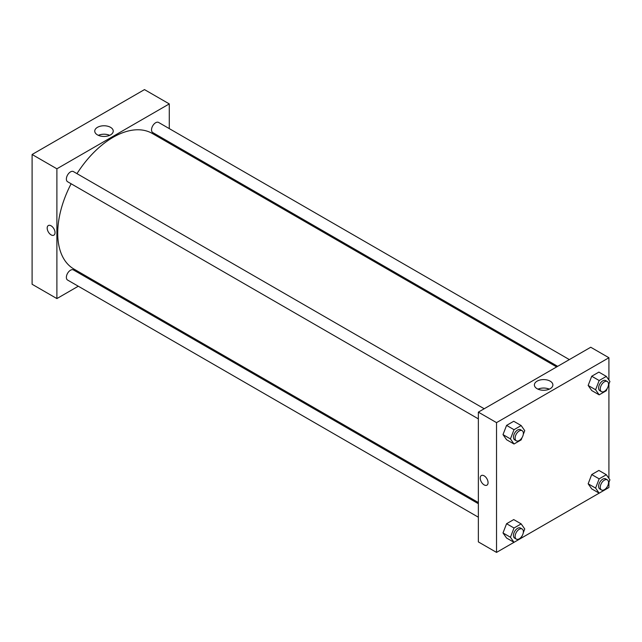 <?xml version="1.0" encoding="UTF-8"?>
<svg xmlns="http://www.w3.org/2000/svg" width="642" height="642" viewBox="0 0 642 642"><rect width="100%" height="100%" fill="white"/><g stroke="black" fill="none" stroke-linecap="round" stroke-linejoin="round"><path stroke-width="0.96" d="M32.1 154.489L32.1 284.262L32.1 154.489L144.49 89.599L32.1 154.489L56.889 168.798L169.279 103.908L169.279 128.617M484.196 408.753L73.429 171.599A5.842 3.371 120 0 0 67.587 174.977A5.842 3.371 120 0 0 67.587 181.726L478.354 418.873M478.354 503.705L73.429 269.929A5.842 3.371 120 0 0 67.587 273.299A5.842 3.371 120 0 0 67.587 280.048L478.354 517.203M78.284 286.228L56.889 298.578L56.889 168.798M89.976 279.479L90.979 278.893M169.279 142.107L169.279 143.27M569.35 359.592L158.582 122.437A5.842 3.371 120 0 0 152.74 125.816A5.842 3.371 120 0 0 152.74 132.557L557.665 366.341M71.126 183.764A78.3 45.205 120 0 0 57.716 233.215A78.3 45.205 120 0 0 73.934 269.054L478.354 502.542M556.654 366.919L152.234 133.432A78.3 45.205 120 0 0 76.968 173.645M56.889 298.578L32.1 284.262M110.536 127.333A9.245 5.337 180 0 1 113.241 131.104A9.245 5.337 180 0 1 103.996 136.449A9.245 5.337 180 0 1 94.751 131.104A9.245 5.337 180 0 1 100.457 126.177A9.245 5.337 180 0 1 110.536 127.333M169.279 103.908L144.49 89.599M48.335 225.543A5.553 3.202 -120 0 0 47.484 229.988A5.553 3.202 -120 0 0 51.111 234.884A5.553 3.202 60 0 1 47.484 229.988A5.553 3.202 60 0 1 48.335 225.543A5.553 3.202 60 0 1 53.88 228.745A5.553 3.202 60 0 1 53.88 235.157A5.553 3.202 60 0 1 51.103 234.884A5.553 3.202 -120 0 0 53.888 235.157M109.654 135.326A9.245 5.337 0 0 0 98.338 135.326M522.034 535.966L521.168 538.197L496.531 552.401L478.354 541.904L478.354 412.132L590.744 347.242L608.921 357.738L608.921 380.104M521.176 538.173L599.147 493.16L595.583 488.081L599.163 478.852L606.321 474.719L609.9 479.815L608.431 483.603M606.329 489.011L608.921 487.511L608.921 482.327M502.999 434.618L506.578 439.714L502.999 434.618L506.578 425.397L502.999 434.618L510.438 438.911L514.009 429.691L521.168 425.558L524.747 430.654L523.278 434.441M513.728 421.264L506.578 425.397L513.728 421.264L521.168 425.558M588.152 385.457L591.723 390.545L588.152 385.457L591.723 376.236L588.152 385.457L595.583 389.75L599.163 380.529L606.321 376.397L609.9 381.484L608.431 385.272M598.882 372.103L591.723 376.236L598.882 372.103L606.321 376.397M588.152 483.787L591.723 488.875L588.152 483.787L591.723 474.558L588.152 483.787L595.583 488.081M598.882 470.426L591.723 474.558L598.882 470.426L606.321 474.719M496.531 552.401L496.531 422.629L608.921 357.738M608.921 384.004L608.921 478.426M502.999 532.948L506.578 538.036L502.999 532.948L506.578 523.72L502.999 532.948L510.438 537.242L514.009 528.013L521.168 523.888L524.747 528.976L523.278 532.764M513.728 519.587L506.578 523.72L513.728 519.587L521.168 523.888M537.105 388.707A9.245 5.337 180 0 1 534.393 384.935A9.245 5.337 180 0 1 543.638 379.591A9.245 5.337 180 0 1 552.882 384.935A9.245 5.337 180 0 1 547.177 389.863A9.245 5.337 180 0 1 537.105 388.707M496.531 422.629L478.354 412.132M488.064 482.623A5.553 3.202 60 0 1 486.917 485.167A5.553 3.202 60 0 1 481.364 481.957A5.553 3.202 60 0 1 481.364 475.545A5.553 3.202 60 0 1 485.641 477.038A5.553 3.202 60 0 1 488.064 482.623M549.295 389.156A9.245 5.337 0 0 0 537.98 389.156M481.364 475.545A5.553 3.202 -120 0 0 481.364 481.957A5.553 3.202 -120 0 0 486.917 485.167M522.034 437.643L521.168 439.874L514.009 444.007L510.438 438.911M522.163 430.678L520.51 429.723A5.842 3.371 120 0 0 516.008 431.288A5.842 3.371 120 0 0 513.456 437.17A5.842 3.371 120 0 0 514.667 439.842L516.32 440.797A5.842 3.371 120 0 0 522.163 437.427A5.842 3.371 120 0 0 522.163 430.678A5.842 3.371 120 0 0 517.661 432.243A5.842 3.371 120 0 0 515.109 438.125A5.842 3.371 120 0 0 516.32 440.797M514.009 444.007L506.578 439.714M514.009 429.691L506.578 425.397M607.188 388.482L606.321 390.713L599.163 394.846L595.583 389.75M607.316 381.517L605.663 380.562A5.842 3.371 120 0 0 601.161 382.126A5.842 3.371 120 0 0 598.609 388.009A5.842 3.371 120 0 0 599.821 390.681L601.474 391.636A5.842 3.371 120 0 0 607.316 388.258A5.842 3.371 120 0 0 607.316 381.517A5.842 3.371 120 0 0 602.814 383.081A5.842 3.371 120 0 0 600.262 388.956A5.842 3.371 120 0 0 601.474 391.636M599.163 394.846L591.723 390.545M599.163 380.529L591.723 376.236M506.578 538.036L514.009 542.329L510.438 537.242M522.163 529L520.51 528.045A5.842 3.371 120 0 0 516.008 529.61A5.842 3.371 120 0 0 513.456 535.492A5.842 3.371 120 0 0 514.667 538.165L516.32 539.119A5.842 3.371 120 0 0 522.163 535.749A5.842 3.371 120 0 0 522.163 529A5.842 3.371 120 0 0 517.661 530.565A5.842 3.371 120 0 0 515.109 536.447A5.842 3.371 120 0 0 516.32 539.119M514.009 528.013L506.578 523.72M607.188 486.805L606.321 489.035L599.163 493.168L591.723 488.875M607.316 479.839L605.663 478.884A5.842 3.371 120 0 0 601.161 480.449A5.842 3.371 120 0 0 598.609 486.331A5.842 3.371 120 0 0 599.821 489.003L601.474 489.958A5.842 3.371 120 0 0 607.316 486.588A5.842 3.371 120 0 0 607.316 479.839A5.842 3.371 120 0 0 602.814 481.404A5.842 3.371 120 0 0 600.262 487.286A5.842 3.371 120 0 0 601.474 489.958M599.163 478.852L591.723 474.558"/></g></svg>
